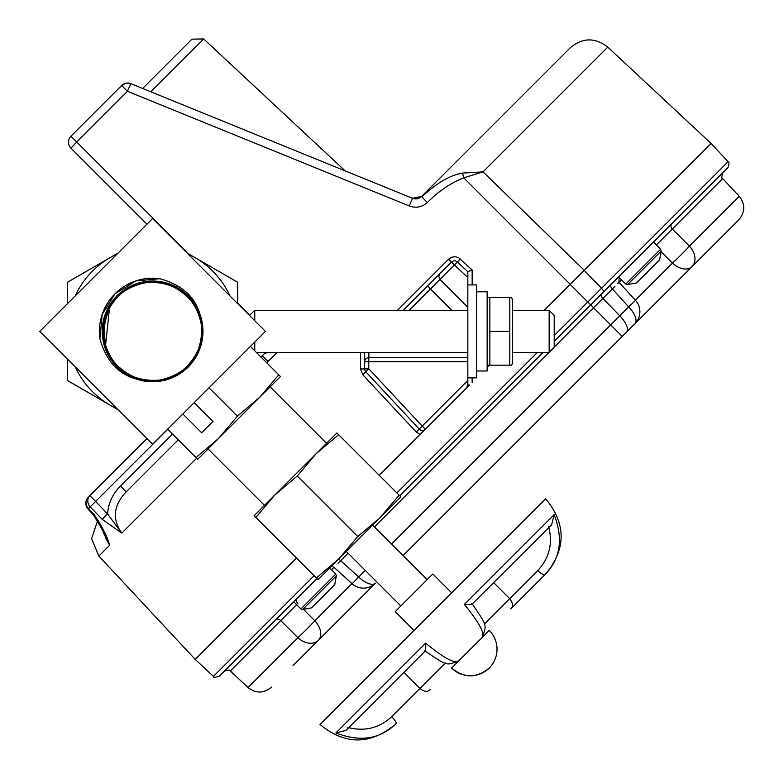 <?xml version="1.0" encoding="UTF-8"?>
<svg xmlns="http://www.w3.org/2000/svg" width="779" height="779" viewBox="0 0 779 779"><rect width="100%" height="100%" fill="white"/><g stroke="black" fill="none" stroke-linecap="round" stroke-linejoin="round"><path stroke-width="1.17" d="M511.667 297.578L512.475 299.818L512.475 362.975L511.667 365.215M511.55 297.617L509.778 297.617L509.778 365.176L511.55 365.176M509.778 297.617L488.073 297.617M509.778 331.396L489.845 331.396L489.845 297.617M509.778 365.176L489.845 365.176L489.845 331.396M488.073 365.176L489.845 365.176M467.828 377.873L476.602 377.873L476.602 284.919L467.828 284.919M467.828 277.49L454.371 264.948L457.361 261.968L467.828 271.725L467.828 384.904L469.494 384.992L379.217 475.268L469.494 384.992M645.363 274.559L646.862 273.059M642.509 277.421L643.98 275.941M659.579 259.835L636.394 283.02L659.579 259.835L661.186 250.994L627.553 284.627L625.751 284.072L660.621 249.202L661.186 250.994M653.493 242.065L660.621 249.202M322.039 597.883L323.149 596.772M334.756 584.659L311.571 607.844L334.756 584.659L336.362 575.817L302.729 609.451L300.928 608.896L335.798 574.026L336.362 575.817M314.122 575.671L213.436 676.367C213.037 677.613 214.994 677.584 219.298 676.26L317.004 578.554L293.8 601.758L300.928 608.896M329.751 567.979L335.798 574.026M476.602 370.979L487.148 370.979L487.148 291.804L476.602 291.804M549.146 310.383L554.2 315.437L554.2 347.356L549.146 352.41L549.146 310.383L512.475 310.383M254.762 342.069L254.762 350.813M249.475 315.437L254.762 310.383L254.762 320.724M230.331 670.992L248.053 687.516L297.88 637.68L280.742 620.581L230.331 670.992C230.73 669.736 228.773 669.774 224.469 671.089M635.343 300.227L672.501 263.059A16.885 0.837 -44.8 0 0 689.415 246.154L739.242 196.318L722.717 178.605L672.316 229.007L689.415 246.154A16.885 12.639 45 0 1 692.015 266.603L631.068 327.55M348.096 553.226L340.666 560.656L358.632 576.937L365.215 570.345M554.2 335.593L728.092 161.701C729.329 161.253 729.3 163.21 727.995 167.563L554.2 341.358M543.158 352.41L399.754 495.804M296.672 604.631L280.742 620.581A4.226 3.145 45 0 0 275.639 619.928L293.8 601.758M487.148 367.337L489.309 365.176L487.148 367.337M544.093 310.383L570.199 284.286L544.093 310.383M391.545 544.015L628.663 306.897L612.391 288.931L554.2 347.122M739.242 196.318C745.376 204.254 745.24 212.073 738.833 219.785L692.015 266.603A16.885 11.296 45 0 1 672.501 263.059L661.05 251.744M635.479 300.382L628.663 306.897A16.885 7.449 45 0 1 634.924 323.684L403.074 555.544M293.07 665.539L375.42 583.198A16.885 7.449 45 0 1 358.632 576.937L352.108 583.744L334.181 567.433M303.469 609.314L314.794 620.775A16.885 0.837 -45.2 0 1 297.88 637.68A16.885 12.639 -135 0 0 318.338 640.28L318.309 640.309A16.885 11.296 -135 0 0 314.794 620.775L351.962 583.607A16.885 16.885 0 0 0 375.42 583.198M570.14 284.345L622.207 336.411L715.249 243.36M671.654 223.904A4.226 3.145 -135 0 0 672.316 229.007L656.366 244.937M621.506 279.817L617.669 283.653L618.984 282.31L619.12 276.448M614.943 286.351L612.391 288.931A4.226 1.879 45 0 1 610.833 284.724M338.563 559.166A4.226 1.879 45 0 1 340.666 560.656L338.086 563.207M334.045 567.248L331.552 569.77M118.135 409.773L110.423 405.314A85.106 85.106 0 0 0 117.123 408.761M229.961 295.923A85.106 85.106 0 0 0 195.529 257.907L237.702 282.261L237.702 303.664M187.057 253.019L194.769 257.469A85.106 85.106 0 0 0 188.07 254.032M117.123 254.032A85.106 85.106 0 0 0 110.423 257.469L118.135 253.019M67.491 303.664L67.491 282.261L109.664 257.907A85.106 85.106 0 0 0 75.232 295.923M110.423 405.314L67.491 380.532L67.491 359.129M194.769 257.469L195.529 257.907M109.664 257.907L110.423 257.469M75.232 366.87A85.106 85.106 0 0 0 109.664 404.885M420.066 434.409L416.239 432.063L362.8 374.757L360.531 368.993L360.531 352.41M728.092 161.701L711.052 143.424L570.199 284.286L463.768 177.855C450.155 183.318 438.002 191.585 427.32 202.657L421.867 196.766C436.824 182.958 450.359 175.061 462.502 173.084L483.048 171.867L463.768 177.855L462.502 173.084M70.957 148.205A8.442 8.442 0 0 1 70.957 136.257L76.722 142.021L70.957 148.205L146.958 224.196L70.957 148.205A8.442 8.442 0 0 1 70.957 136.257L121.69 85.524L127.454 91.289L76.722 142.021L188.615 253.915M403.181 310.383L451.499 262.065L448.616 259.193L451.713 257.216L455.364 256.749L458.86 257.878L472.152 269.992L472.152 284.919M467.828 357.61L467.828 361.729L368.769 361.729L368.876 357.61L467.828 357.61M460.34 258.988L457.361 261.968A4.226 4.226 0 0 0 451.499 262.065L454.371 264.948L409.15 310.383M467.828 307.286L440.038 279.495M421.507 196.522L412.461 198.265L421.614 196.415L570.247 47.782L421.614 196.415A8.442 8.442 0 0 1 412.461 198.265L345.165 170.883L203.679 38.95L150.824 91.805M277.149 352.41L268.083 361.466L262.319 355.701L264.432 353.598L260.994 357.045M178.245 439.784L126.247 491.783L178.245 439.784M167.758 429.307L95.632 501.433L107.58 513.926C108.378 503.078 112.682 493.769 120.482 486.018L172.48 434.02L120.482 486.018L126.247 491.783C113.442 505.337 111.952 519.116 121.797 533.118L102.176 519.33L90.228 506.847L88.553 508.512L94.201 514.802C101.66 525.445 106.82 535.592 109.673 545.232L103.656 533.226M296.468 558.017L195.159 659.326L213.436 676.367M132.342 84.288L142.635 88.475L191.946 39.154L203.679 38.95M89.877 495.668A8.442 7.654 45 0 0 90.228 506.847L95.632 501.433L89.877 495.668L88.251 497.294L146.958 438.587M416.239 432.063L419.229 429.073A4.226 4.226 0 0 0 425.295 429.18A4.226 4.226 0 0 1 419.229 429.073L365.779 371.768A4.226 4.226 0 0 1 364.65 368.886L364.65 352.41M122.069 85.174L125.994 83.226L121.69 85.524A8.442 8.442 0 0 1 130.843 83.674L412.588 198.324L409.199 205.929L127.454 91.289L130.843 83.674L127.289 83.061M267.557 352.41L264.432 353.598A8.442 8.442 45 0 0 265.425 352.41M466.592 387.893L467.828 384.904L466.592 387.893M422.724 430.397L423.562 430.232M360.531 368.993L368.769 368.788L422.208 426.094L467.828 380.473M368.876 352.41L368.876 357.61A4.226 4.226 0 0 0 364.65 361.826L368.769 361.729L368.769 368.788L362.8 374.757M439.931 279.398L438.801 276.438L440.038 273.526M467.828 271.725L472.152 269.992M421.867 196.766L412.588 198.324M195.159 659.326L98.855 556.05L109.673 545.232L105.331 537.442C106.324 536.916 102.409 529.496 93.587 515.192L87.939 508.911A8.442 8.442 0 0 1 88.251 497.294A8.442 7.722 45 0 0 88.553 508.512L87.93 508.901M264.422 353.608A8.442 8.442 0 0 0 265.415 352.41M102.176 519.33L107.58 513.926L121.797 533.118L196.678 458.227M93.577 515.182L94.201 514.802M489.231 630.415L451.616 668.031C464.157 678.334 476.69 678.334 489.231 668.031A26.593 26.593 0 0 0 489.231 630.415L458.86 660.787C445.695 665.928 447.399 666.006 425.159 651.069M493.74 582.682L509.709 598.652L537.87 570.491A7.975 1.811 45 0 0 544.794 574.853L510.751 608.896L544.794 574.853C560.432 558.971 563.538 538.912 554.103 514.666L551.649 524.764L472.259 603.959C486.904 625.712 487.264 624.573 481.987 637.66C485.375 634.028 479.504 622.947 464.362 604.416C470.759 604.738 473.204 604.475 471.684 603.647M466.806 652.841L451.616 668.031A26.593 26.593 0 0 0 489.231 668.031M320.013 724.489L545.651 498.774L320.013 724.489C345.058 745.084 370.113 745.084 395.157 724.489M347.892 727.44C364.621 731.744 379.227 728.161 391.691 716.67A7.975 1.811 -135 0 1 396.053 723.594C380.171 739.232 360.112 742.338 335.876 732.903L345.954 730.439L425.168 651.059M424.847 650.484C425.685 651.838 425.938 649.404 425.616 643.162C444.147 658.294 455.228 664.175 458.86 660.787M316.391 577.911L338.777 558.952L318.095 579.634L255.863 517.412L316.391 577.911M196.026 457.555L218.422 438.587L197.73 459.279L167.641 429.19L196.026 457.555M209.025 387.806L237.4 416.181L209.006 387.825M357.746 536.565L297.227 476.047L274.841 495.006L316.216 453.631L297.247 476.027L357.765 536.536L380.152 517.577L338.777 558.952L357.765 536.536M218.422 438.587L237.381 416.2L259.797 397.212L208.071 448.938L264.49 505.357L274.841 495.006L255.863 517.412L254.149 515.698L274.841 495.006M278.755 374.826L250.38 346.451L280.479 376.53L259.797 397.212L278.765 374.816M399.121 495.191L338.602 434.672L400.844 496.895L380.152 517.577L399.121 495.191M338.612 434.663L316.216 453.631L336.898 432.949L338.612 434.663M152.596 444.234L265.435 331.396L152.596 218.558L39.758 331.396L152.596 444.234M99.907 338.68C108.417 369.314 128.438 383.278 159.968 380.561A49.72 49.72 0 0 1 106.655 312.379C85.3 356.646 145.79 402.899 182.899 370.814C223.456 343.159 194.234 272.884 146.033 282.105C97.093 285.825 87.297 361.29 133.676 377.377C177.914 398.595 224.118 338.105 191.955 301.015C164.272 260.498 93.977 289.846 103.315 338.018C107.083 386.968 182.578 396.647 198.596 350.268C219.766 305.981 159.228 259.884 122.167 292.076C81.717 319.857 111.124 390.055 159.315 380.658C208.236 376.841 217.828 301.278 171.409 285.367C127.094 264.227 81.074 324.862 113.306 361.865C141.145 402.295 211.284 372.781 201.849 324.609C197.924 275.698 122.41 266.214 106.538 312.671C85.476 356.986 146.189 402.957 183.123 370.638C223.544 342.76 193.903 272.64 145.761 282.144C96.839 286.127 87.462 361.651 133.92 377.474C178.294 398.449 224.148 337.716 191.78 300.791C163.863 260.459 93.753 290.158 103.354 338.3C107.385 387.241 182.948 396.482 198.694 350.014C219.639 305.611 158.828 259.855 121.952 292.242C81.649 320.247 111.455 390.269 159.598 380.619C208.48 376.5 217.672 300.928 171.137 285.26C126.714 264.363 81.035 325.271 113.471 362.079C141.535 402.363 211.508 372.459 201.81 324.346C197.613 275.445 122.06 266.389 106.431 312.924C85.641 357.366 146.579 402.986 183.357 370.463C223.602 342.371 193.572 272.387 145.488 282.183C96.577 286.429 87.638 362.011 134.173 377.572C178.664 398.312 224.167 337.317 191.615 300.577C163.444 260.4 93.529 290.499 103.403 338.592C107.638 387.494 183.435 396.326 198.83 349.693C219.493 305.173 158.332 259.777 121.709 292.437C81.62 320.685 111.738 390.542 159.968 380.561A49.72 49.72 0 0 0 201.79 338.602C204.419 307.15 190.446 287.188 159.88 278.707A53.196 53.196 0 0 0 99.907 338.68L102.195 314.414L115.019 293.751L135.731 280.946L159.89 278.707M259.797 397.212L270.138 386.871L326.557 443.29L316.216 453.631M346.304 551.425L400.844 605.965M451.616 592.8L432.812 573.996L395.196 611.612L414.009 630.415M537.87 570.491C549.361 558.027 552.954 543.421 548.64 526.692M403.882 672.53L419.852 688.509L445.345 663.017M430.096 689.551C427.749 692.21 424.341 691.859 419.852 688.509L391.691 716.67M484.217 624.145L509.709 598.652C513.059 603.131 513.41 606.549 510.751 608.896M108.038 309.409L109.274 310.013C104.123 320.734 102.955 331.854 105.788 343.373C102.701 332.964 102.994 322.633 106.655 312.379M108.008 309.39A49.72 49.72 0 0 1 201.956 337.365M109.274 310.013L105.788 343.373M194.146 402.685L212.949 421.488L201.673 432.773L182.861 413.97M603.258 292.3A4.226 1.675 -135 0 0 601.554 288.24L584.143 270.342M396.871 492.922L537.393 352.41M626.589 332.029A16.885 6.69 45 0 0 619.792 315.777L602.907 298.415A4.226 1.675 45 0 1 601.203 294.355M548.922 352.41L374.426 526.896M297.773 603.55A4.226 2.873 45 0 1 296.877 598.691M237.702 303.002L249.923 315.222M268.083 361.466L266.749 362.8M397.417 310.383L448.616 259.193M472.152 377.873L472.152 382.333M427.32 202.657C421.926 207.243 415.889 208.334 409.199 205.929M711.052 143.424L607.786 47.13L483.048 171.867L584.211 270.264M451.81 310.383L427.496 286.068M425.295 429.18L422.208 426.094L419.229 429.073M364.65 368.886A4.226 4.226 0 0 0 365.779 371.768M457.361 261.968A4.226 4.226 0 0 0 451.499 262.065M130.843 83.674L126.607 83.119L130.843 83.674A8.442 8.442 0 0 0 121.69 85.524M464.362 604.416L554.103 514.666M335.876 732.903L425.616 643.162M487.148 362.975L487.956 365.215M487.148 299.818L487.956 297.578M618.662 276.983L625.751 284.072M636.394 283.02L627.553 284.627M311.571 607.844L302.729 609.451M256.359 352.41L467.828 352.41M512.475 352.41L549.146 352.41M254.762 310.383L467.828 310.383M619.169 282.456L635.479 300.373A16.885 16.885 0 0 1 634.924 323.684M248.053 687.516C255.979 693.651 263.799 693.514 271.511 687.097M722.717 178.605C721.49 179.063 721.529 177.106 722.824 172.743M334.006 567.248L331.562 566.167M98.855 556.05L91.61 538.552L97.638 520.596M607.786 47.13C595.098 37.304 582.585 37.528 570.247 47.782M545.689 498.813C566.284 523.858 566.284 548.903 545.689 573.957M372.635 525.104L427.174 579.634"/></g></svg>
